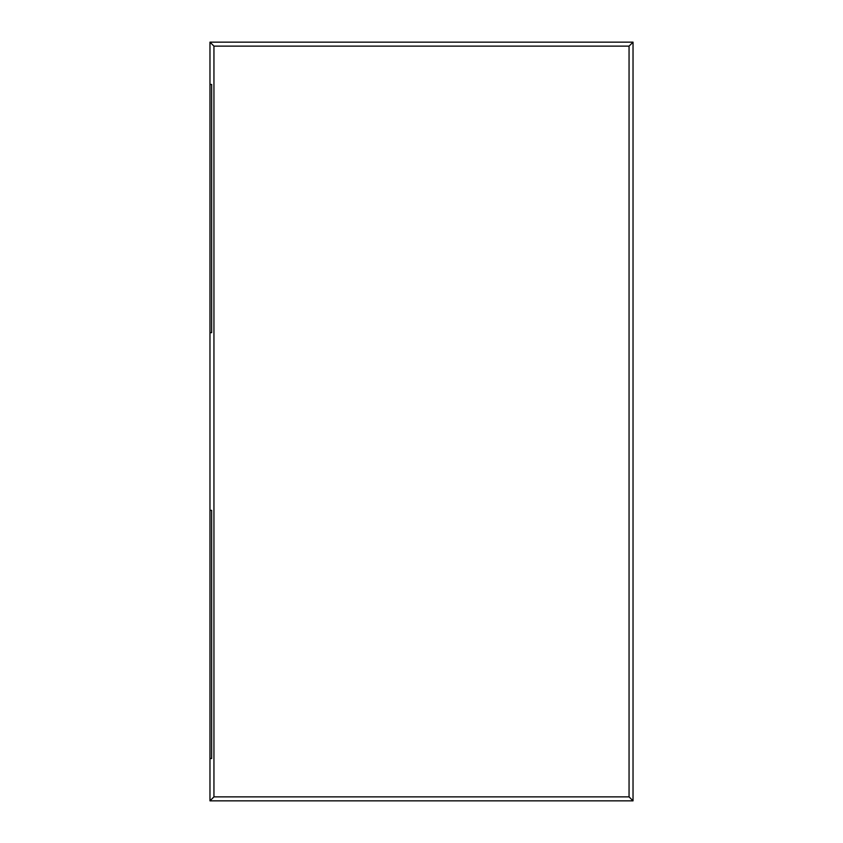 <?xml version="1.0" encoding="UTF-8"?>
<svg xmlns="http://www.w3.org/2000/svg" width="843" height="843" viewBox="0 0 843 843"><rect width="100%" height="100%" fill="white"/><g stroke="black" fill="none" stroke-linecap="round" stroke-linejoin="round"><path stroke-width="1.26" d="M633.03 42.15L209.97 42.15L209.97 84.458L211.646 84.458L211.646 332.658L209.97 332.658L209.97 800.85L633.03 800.85L633.03 42.15L629.057 46.133L629.057 796.867L633.03 800.85M209.97 42.15L213.943 46.133L629.057 46.133M629.057 796.867L213.943 796.867L209.97 800.85M209.97 510.342L211.646 510.342L211.646 758.542L209.97 758.542M213.943 796.867L213.943 46.133M209.97 332.658L209.97 84.458"/></g></svg>
